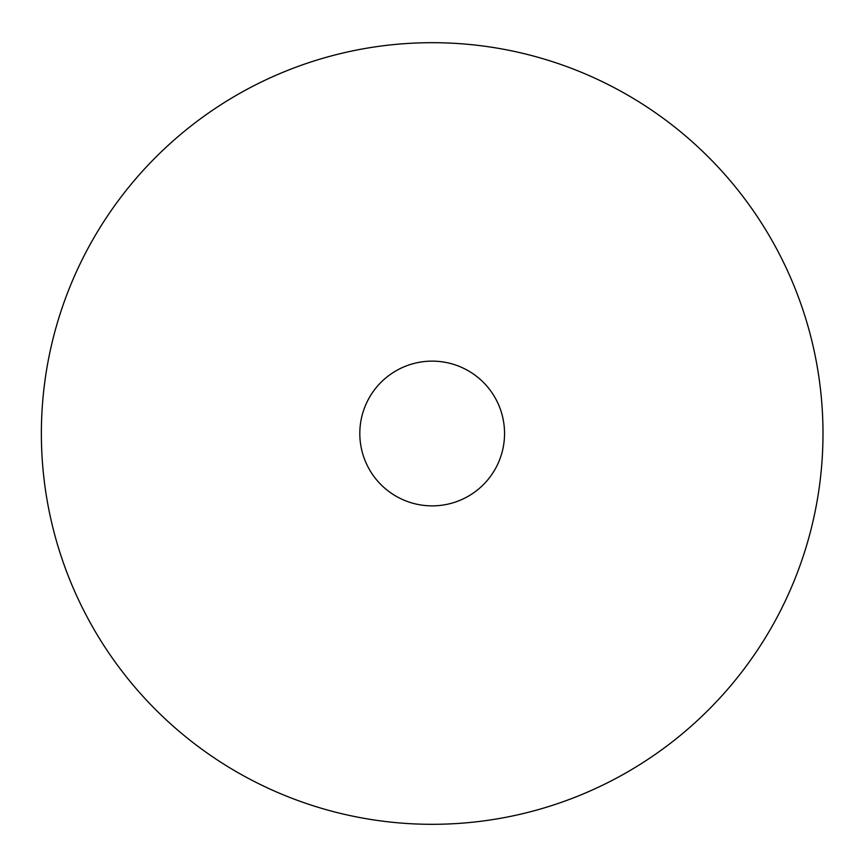 <?xml version="1.0" encoding="UTF-8"?>
<svg xmlns="http://www.w3.org/2000/svg" width="867" height="867" viewBox="0 0 867 867"><rect width="100%" height="100%" fill="white"/><g stroke="black" fill="none" stroke-linecap="round" stroke-linejoin="round"><path stroke-width="1.3" d="M504.551 433.5A72.373 72.373 0 0 0 395.991 370.827A72.373 72.373 0 0 0 395.991 496.173A72.373 72.373 0 0 0 504.551 433.5M822.989 433.5A390.811 390.811 0 0 0 236.778 95.045A390.811 390.811 0 0 0 236.778 771.955A390.811 390.811 0 0 0 822.989 433.5"/></g></svg>
